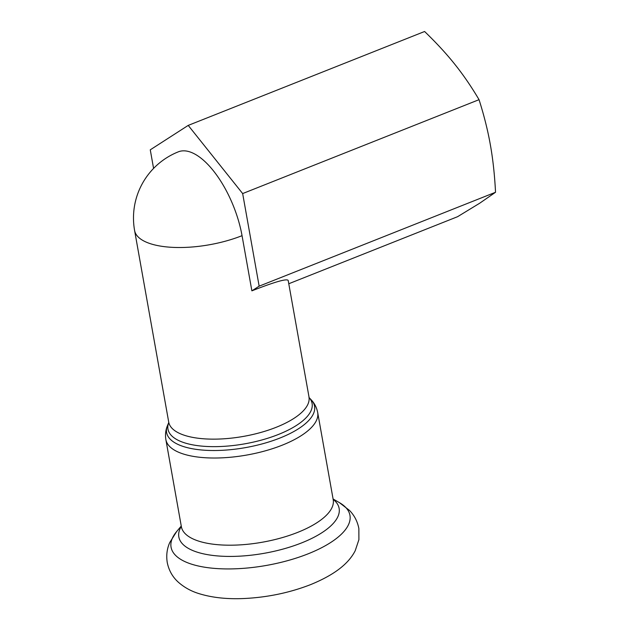 <?xml version="1.0" encoding="UTF-8"?>
<svg xmlns="http://www.w3.org/2000/svg" width="630" height="630" viewBox="0 0 630 630"><rect width="100%" height="100%" fill="white"/><g stroke="black" fill="none" stroke-linecap="round" stroke-linejoin="round"><path stroke-width="0.94" d="M288.768 283.752L457.585 216.696L479.619 203.269L495.534 192.268C494.644 174.888 492.912 159.051 490.345 144.758C487.817 130.449 484.053 115.424 479.044 99.674C471.358 86.657 463.302 74.891 454.876 64.37C446.489 53.834 436.393 42.879 424.596 31.5L188.22 125.394L150.271 149.822L153.578 168.407M309.125 397.625L288.178 280.421C286.76 278.436 274.656 281.909 251.874 290.847L259.15 286.17L495.534 192.268M259.15 286.17L242.66 193.567L479.044 99.674M242.66 193.567L188.22 125.394M251.874 290.847L242.046 235.675A71.229 31.114 -111.7 0 0 178.416 151.798A71.229 71.229 0 0 0 134.592 230.486L134.592 230.486A71.229 27.177 -10.1 0 0 242.046 235.675M278.405 434.472A73.19 27.933 -10.1 0 0 309.086 397.546L311.228 399.845A75.143 28.673 169.9 0 1 279.972 438.023A75.143 28.673 169.9 0 1 199.222 449.749A75.143 28.673 169.9 0 1 167.541 425.439L168.753 422.533A73.19 27.933 -10.1 0 0 200.072 445.938A73.19 27.933 -10.1 0 0 278.405 434.472M308.968 397.128A71.229 27.177 169.9 0 1 276.184 427.298A71.229 27.177 169.9 0 1 168.722 422.108L134.592 230.486M317.685 412.532L333.215 499.708A77.104 29.421 -10.1 0 1 297.722 532.366A77.104 29.421 -10.1 0 1 181.385 526.751L165.863 439.575A77.104 29.421 -10.1 0 0 282.193 445.19A77.104 29.421 -10.1 0 0 317.685 412.532C316.725 407.626 314.575 403.397 311.228 399.845M308.141 553.817A90.854 34.666 -10.1 0 0 339.468 502.669L349.555 510.481C354.406 515.466 357.509 521.498 358.864 528.57L358.903 539.666L355.218 550.707C348.437 564.008 334.058 575.001 310.629 584.609C289.808 592.696 267.75 597.327 244.456 598.5C227.343 599.311 212.247 597.705 199.174 593.68C191.229 591.271 184.283 587.443 178.345 582.207C172.612 577.048 168.919 570.544 167.281 562.692C166.107 555.589 166.934 548.856 169.769 542.501L176.542 531.688A90.854 34.666 -10.1 0 0 203.852 567.079A90.854 34.666 -10.1 0 0 308.141 553.817M181.322 526.389A81.412 31.067 -10.1 0 0 211.349 555.243A81.412 31.067 -10.1 0 0 301.66 542.887A81.412 31.067 -10.1 0 0 333.152 499.346M168.745 422.628L168.722 422.108M165.863 439.575C165.068 434.637 165.627 429.928 167.541 425.439M181.259 526.026L176.542 531.688M333.089 498.984L339.468 502.669"/></g></svg>
